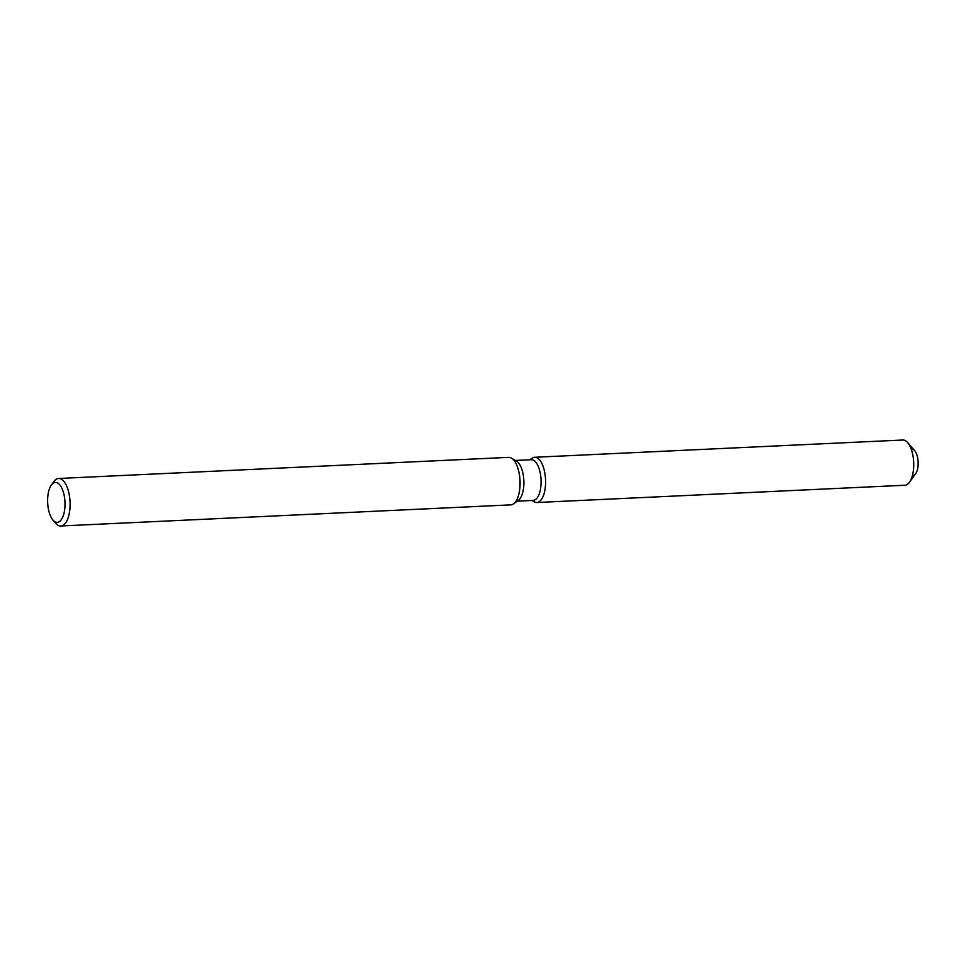 <?xml version="1.0" encoding="UTF-8"?>
<svg xmlns="http://www.w3.org/2000/svg" width="966" height="966" viewBox="0 0 966 966"><rect width="100%" height="100%" fill="white"/><g stroke="black" fill="none" stroke-linecap="round" stroke-linejoin="round"><path stroke-width="1.45" d="M911.819 449.105A13.126 5.687 87.3 0 1 917.7 458.198A13.126 5.687 87.3 0 1 913.051 475.332M515.325 460.456L531.252 459.707A20.371 8.839 87.3 0 1 540.392 473.823A20.371 8.839 87.3 0 1 533.172 500.412L517.233 501.161M532 458.307A22.641 9.817 87.3 0 1 544.824 472.966A22.641 9.817 87.3 0 1 543.46 495.486A22.641 9.817 87.3 0 1 534.041 501.752A22.641 9.817 87.3 0 0 536.806 502.513A22.641 9.817 87.3 0 0 544.824 472.966A22.641 9.817 87.3 0 0 534.681 457.28A22.641 9.817 87.3 0 0 532 458.307L530.008 459.768L532 458.307M51.331 485.101L53.806 481.648A23.776 10.312 87.3 0 1 58.624 478.484L508.599 457.365A23.776 10.312 87.3 0 1 511.509 458.174L516.556 461.205A20.371 8.839 87.3 0 1 523.198 474.62A20.371 8.839 87.3 0 1 518.392 500.303L513.646 503.805A23.776 10.312 87.3 0 1 510.833 504.868L60.858 525.987A23.776 10.312 87.3 0 1 55.762 523.294L52.973 520.082A19.972 8.658 87.3 0 1 48.3 508.527A19.972 8.658 87.3 0 1 51.331 485.101A19.972 8.658 87.3 0 1 64.336 496.283A19.972 8.658 87.3 0 1 62.488 517.655A19.972 8.658 87.3 0 1 52.973 520.082M511.509 458.174A23.776 10.312 87.3 0 1 519.261 473.835A23.776 10.312 87.3 0 1 513.646 503.805M58.624 478.484A23.776 10.312 87.3 0 1 69.286 494.954A23.776 10.312 87.3 0 1 60.858 525.987M534.681 457.28L902.812 440.013A22.641 9.817 87.3 0 1 907.654 442.573L914.633 450.603A13.126 5.687 87.3 0 1 917.7 458.198A13.126 5.687 87.3 0 1 915.708 473.582L909.525 482.215A22.641 9.817 87.3 0 1 904.937 485.234L536.806 502.513M907.654 442.573A22.641 9.817 87.3 0 1 912.955 455.686A22.641 9.817 87.3 0 1 909.525 482.215M531.916 500.473L534.041 501.752L531.916 500.473"/></g></svg>
